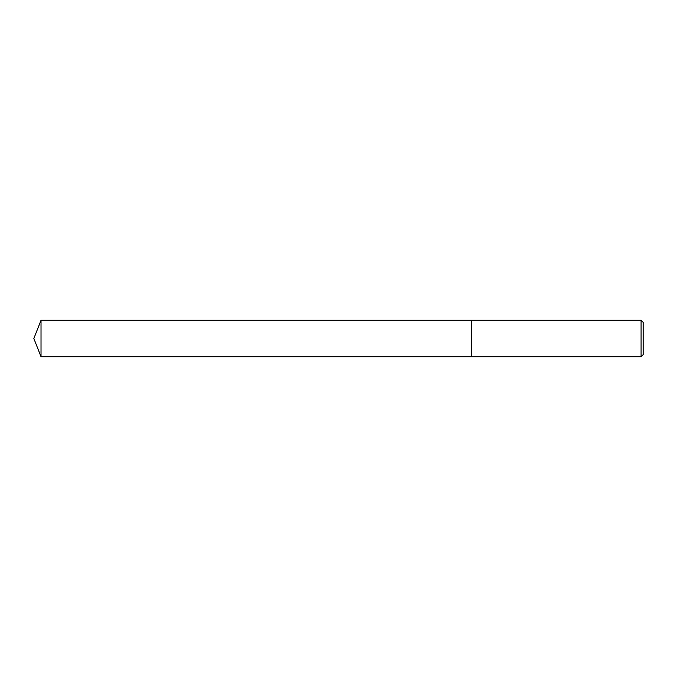 <?xml version="1.0" encoding="UTF-8"?>
<svg xmlns="http://www.w3.org/2000/svg" width="677" height="677" viewBox="0 0 677 677"><rect width="100%" height="100%" fill="white"/><g stroke="black" fill="none" stroke-linecap="round" stroke-linejoin="round"><path stroke-width="1.02" d="M41.026 320.272L41.026 356.728L471.268 356.728L471.268 320.272L41.026 320.272L33.85 338.5L41.026 356.728M641.085 320.272L643.15 322.337L643.15 354.663L641.085 356.728L641.085 320.272L471.302 320.272L471.302 356.728L641.085 356.728"/></g></svg>
